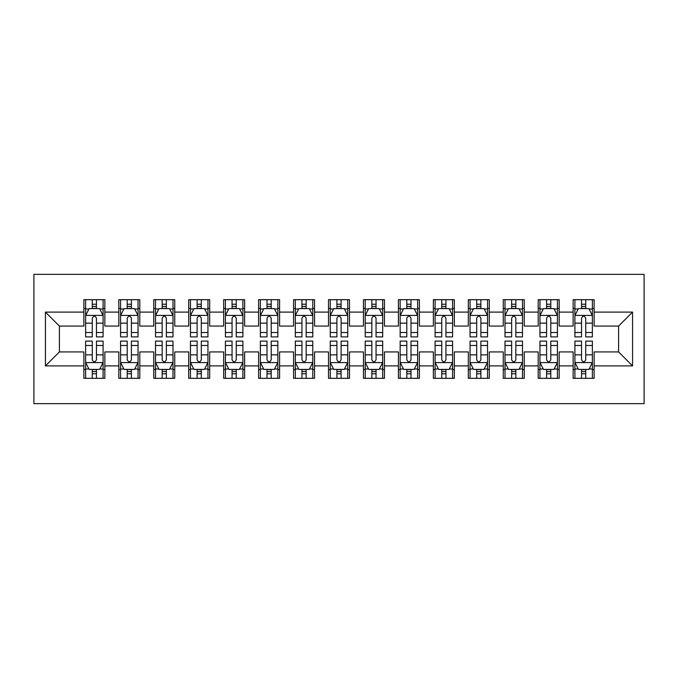 <?xml version="1.0" encoding="UTF-8"?>
<svg xmlns="http://www.w3.org/2000/svg" width="678" height="678" viewBox="0 0 678 678"><rect width="100%" height="100%" fill="white"/><g stroke="black" fill="none" stroke-linecap="round" stroke-linejoin="round"><path stroke-width="1.02" d="M33.9 403.656L644.1 403.656L644.1 274.344L33.9 274.344L33.9 403.656M45.434 365.908L45.434 312.092L83.877 312.092L83.877 326.067L59.41 326.067L59.41 351.933L45.434 365.908L83.877 365.908L83.877 378.316L104.844 378.316L104.844 365.908L118.828 365.908L118.828 378.316L139.795 378.316L139.795 365.908L153.77 365.908L153.77 378.316L174.746 378.316L174.746 365.908L188.721 365.908L188.721 378.316L209.688 378.316L209.688 365.908L223.672 365.908L223.672 378.316L244.639 378.316L244.639 365.908L258.615 365.908L258.615 378.316L279.59 378.316L279.59 365.908L293.566 365.908L293.566 378.316L314.533 378.316L314.533 365.908L328.516 365.908L328.516 378.316L349.484 378.316L349.484 365.908L363.467 365.908L363.467 378.316L384.434 378.316L384.434 365.908L398.41 365.908L398.41 378.316L419.385 378.316L419.385 365.908L433.361 365.908L433.361 378.316L454.328 378.316L454.328 365.908L468.312 365.908L468.312 378.316L489.279 378.316L489.279 365.908L503.254 365.908L503.254 378.316L524.23 378.316L524.23 365.908L538.205 365.908L538.205 378.316L559.172 378.316L559.172 365.908L573.156 365.908L573.156 378.316L594.123 378.316L594.123 351.933L618.59 351.933L618.59 326.067L594.123 326.067L594.123 312.092L632.566 312.092L632.566 365.908L594.123 365.908M594.123 312.092L594.123 299.684L573.156 299.684L573.156 312.092L559.172 312.092L559.172 299.684L538.205 299.684L538.205 312.092L524.23 312.092L524.23 299.684L503.254 299.684L503.254 312.092L489.279 312.092L489.279 299.684L468.312 299.684L468.312 312.092L454.328 312.092L454.328 299.684L433.361 299.684L433.361 312.092L419.385 312.092L419.385 299.684L398.41 299.684L398.41 312.092L384.434 312.092L384.434 299.684L363.467 299.684L363.467 312.092L349.484 312.092L349.484 299.684L328.516 299.684L328.516 312.092L314.533 312.092L314.533 299.684L293.566 299.684L293.566 312.092L279.59 312.092L279.59 299.684L258.615 299.684L258.615 312.092L244.639 312.092L244.639 299.684L223.672 299.684L223.672 312.092L209.688 312.092L209.688 299.684L188.721 299.684L188.721 312.092L174.746 312.092L174.746 299.684L153.77 299.684L153.77 312.092L139.795 312.092L139.795 299.684L118.828 299.684L118.828 312.092L104.844 312.092L104.844 299.684L83.877 299.684L83.877 312.092M559.172 365.908L559.172 351.933L573.156 351.933L573.156 365.908M632.566 312.092L618.59 326.067M524.23 365.908L524.23 351.933L538.205 351.933L538.205 365.908M573.156 312.092L573.156 326.067L559.172 326.067L559.172 312.092M489.279 365.908L489.279 351.933L503.254 351.933L503.254 365.908M538.205 312.092L538.205 326.067L524.23 326.067L524.23 312.092M454.328 365.908L454.328 351.933L468.312 351.933L468.312 365.908M503.254 312.092L503.254 326.067L489.279 326.067L489.279 312.092M419.385 365.908L419.385 351.933L433.361 351.933L433.361 365.908M468.312 312.092L468.312 326.067L454.328 326.067L454.328 312.092M384.434 365.908L384.434 351.933L398.41 351.933L398.41 365.908M433.361 312.092L433.361 326.067L419.385 326.067L419.385 312.092M349.484 365.908L349.484 351.933L363.467 351.933L363.467 365.908M398.41 312.092L398.41 326.067L384.434 326.067L384.434 312.092M314.533 365.908L314.533 351.933L328.516 351.933L328.516 365.908M363.467 312.092L363.467 326.067L349.484 326.067L349.484 312.092M279.59 365.908L279.59 351.933L293.566 351.933L293.566 365.908M328.516 312.092L328.516 326.067L314.533 326.067L314.533 312.092M244.639 365.908L244.639 351.933L258.615 351.933L258.615 365.908M293.566 312.092L293.566 326.067L279.59 326.067L279.59 312.092M209.688 365.908L209.688 351.933L223.672 351.933L223.672 365.908M258.615 312.092L258.615 326.067L244.639 326.067L244.639 312.092M174.746 365.908L174.746 351.933L188.721 351.933L188.721 365.908M223.672 312.092L223.672 326.067L209.688 326.067L209.688 312.092M139.795 365.908L139.795 351.933L153.77 351.933L153.77 365.908M188.721 312.092L188.721 326.067L174.746 326.067L174.746 312.092M104.844 365.908L104.844 351.933L118.828 351.933L118.828 365.908M153.77 312.092L153.77 326.067L139.795 326.067L139.795 312.092M59.41 351.933L83.877 351.933L83.877 365.908M118.828 312.092L118.828 326.067L104.844 326.067L104.844 312.092M573.156 308.422L574.902 308.422M592.377 308.422L594.123 308.422M538.205 308.422L539.951 308.422M557.426 308.422L559.172 308.422M503.254 308.422L505.008 308.422M522.475 308.422L524.23 308.422M468.312 308.422L470.057 308.422M487.533 308.422L489.279 308.422M433.361 308.422L435.106 308.422M452.582 308.422L454.328 308.422M398.41 308.422L400.156 308.422M417.631 308.422L419.385 308.422M363.467 308.422L365.213 308.422M382.689 308.422L384.434 308.422M328.516 308.422L330.262 308.422M347.738 308.422L349.484 308.422M293.566 308.422L295.311 308.422M312.787 308.422L314.533 308.422M258.615 308.422L260.369 308.422M277.844 308.422L279.59 308.422M223.672 308.422L225.418 308.422M242.894 308.422L244.639 308.422M188.721 308.422L190.467 308.422M207.943 308.422L209.688 308.422M153.77 308.422L155.525 308.422M172.992 308.422L174.746 308.422M118.828 308.422L120.574 308.422M138.049 308.422L139.795 308.422M83.877 308.422L85.623 308.422M103.098 308.422L104.844 308.422M83.877 369.578L85.623 369.578M103.098 369.578L104.844 369.578M118.828 369.578L120.574 369.578M138.049 369.578L139.795 369.578M153.77 369.578L155.525 369.578M172.992 369.578L174.746 369.578M188.721 369.578L190.467 369.578M207.943 369.578L209.688 369.578M223.672 369.578L225.418 369.578M242.894 369.578L244.639 369.578M258.615 369.578L260.369 369.578M277.844 369.578L279.59 369.578M293.566 369.578L295.311 369.578M312.787 369.578L314.533 369.578M328.516 369.578L330.262 369.578M347.738 369.578L349.484 369.578M363.467 369.578L365.213 369.578M382.689 369.578L384.434 369.578M398.41 369.578L400.156 369.578M417.631 369.578L419.385 369.578M433.361 369.578L435.106 369.578M452.582 369.578L454.328 369.578M468.312 369.578L470.057 369.578M487.533 369.578L489.279 369.578M503.254 369.578L505.008 369.578M522.475 369.578L524.23 369.578M538.205 369.578L539.951 369.578M557.426 369.578L559.172 369.578M573.156 369.578L574.902 369.578M592.377 369.578L594.123 369.578M45.434 312.092L59.41 326.067M618.59 351.933L632.566 365.908M96.454 304.227L92.267 304.227M103.098 332.525L96.454 332.525L96.454 336.907L103.098 336.907L103.098 315.584L99.607 308.592L89.115 308.592L85.623 315.584L85.623 336.907L92.267 336.907L92.267 332.525L85.623 332.525M85.623 315.584L85.623 299.684M103.098 315.584L103.098 299.684M92.267 308.592L92.267 299.684M96.454 299.684L96.454 308.592M96.454 332.525L96.454 318.202C95.064 315.516 93.666 315.516 92.267 318.202L92.267 332.525M96.454 308.422L92.267 308.422M92.267 373.773L96.454 373.773M85.623 345.475L92.267 345.475L92.267 341.093L85.623 341.093L85.623 362.416L89.115 369.408L99.607 369.408L103.098 362.416L103.098 341.093L96.454 341.093L96.454 345.475L103.098 345.475M103.098 362.416L103.098 378.316M85.623 362.416L85.623 378.316M96.454 369.408L96.454 378.316M92.267 378.316L92.267 369.408M92.267 345.475L92.267 359.798C93.657 362.484 95.056 362.484 96.454 359.798L96.454 345.475M92.267 369.578L96.454 369.578M131.405 304.227L127.21 304.227M138.049 332.525L131.405 332.525L131.405 336.907L138.049 336.907L138.049 315.584L134.549 308.592L124.066 308.592L120.574 315.584L120.574 336.907L127.21 336.907L127.21 332.525L120.574 332.525M120.574 315.584L120.574 299.684M138.049 315.584L138.049 299.684M127.21 308.592L127.21 299.684M131.405 299.684L131.405 308.592M131.405 332.525L131.405 318.202C130.007 315.516 128.608 315.516 127.21 318.202L127.21 332.525M131.405 308.422L127.21 308.422M166.356 304.227L162.161 304.227M172.992 332.525L166.356 332.525L166.356 336.907L172.992 336.907L172.992 315.584L169.5 308.592L159.016 308.592L155.525 315.584L155.525 336.907L162.161 336.907L162.161 332.525L155.525 332.525M155.525 315.584L155.525 299.684M172.992 315.584L172.992 299.684M162.161 308.592L162.161 299.684M166.356 299.684L166.356 308.592M166.356 332.525L166.356 318.202C164.957 315.516 163.559 315.516 162.161 318.202L162.161 332.525M166.356 308.422L162.161 308.422M127.21 373.773L131.405 373.773M120.574 345.475L127.21 345.475L127.21 341.093L120.574 341.093L120.574 362.416L124.066 369.408L134.549 369.408L138.049 362.416L138.049 341.093L131.405 341.093L131.405 345.475L138.049 345.475M138.049 362.416L138.049 378.316M120.574 362.416L120.574 378.316M131.405 369.408L131.405 378.316M127.21 378.316L127.21 369.408M127.21 345.475L127.21 359.798C128.608 362.484 130.007 362.484 131.405 359.798L131.405 345.475M127.21 369.578L131.405 369.578M162.161 373.773L166.356 373.773M155.525 345.475L162.161 345.475L162.161 341.093L155.525 341.093L155.525 362.416L159.016 369.408L169.5 369.408L172.992 362.416L172.992 341.093L166.356 341.093L166.356 345.475L172.992 345.475M172.992 362.416L172.992 378.316M155.525 362.416L155.525 378.316M166.356 369.408L166.356 378.316M162.161 378.316L162.161 369.408M162.161 345.475L162.161 359.798C163.559 362.484 164.957 362.484 166.356 359.798L166.356 345.475M162.161 369.578L166.356 369.578M201.307 304.227L197.112 304.227M207.943 332.525L201.307 332.525L201.307 336.907L207.943 336.907L207.943 315.584L204.451 308.592L193.967 308.592L190.467 315.584L190.467 336.907L197.112 336.907L197.112 332.525L190.467 332.525M190.467 315.584L190.467 299.684M207.943 315.584L207.943 299.684M197.112 308.592L197.112 299.684M201.307 299.684L201.307 308.592M201.307 332.525L201.307 318.202C199.908 315.516 198.51 315.516 197.112 318.202L197.112 332.525M201.307 308.422L197.112 308.422M236.249 304.227L232.054 304.227M242.894 332.525L236.249 332.525L236.249 336.907L242.894 336.907L242.894 315.584L239.393 308.592L228.91 308.592L225.418 315.584L225.418 336.907L232.054 336.907L232.054 332.525L225.418 332.525M225.418 315.584L225.418 299.684M242.894 315.584L242.894 299.684M232.054 308.592L232.054 299.684M236.249 299.684L236.249 308.592M236.249 332.525L236.249 318.202C234.859 315.516 233.461 315.516 232.054 318.202L232.054 332.525M236.249 308.422L232.054 308.422M197.112 373.773L201.307 373.773M190.467 345.475L197.112 345.475L197.112 341.093L190.467 341.093L190.467 362.416L193.967 369.408L204.451 369.408L207.943 362.416L207.943 341.093L201.307 341.093L201.307 345.475L207.943 345.475M207.943 362.416L207.943 378.316M190.467 362.416L190.467 378.316M201.307 369.408L201.307 378.316M197.112 378.316L197.112 369.408M197.112 345.475L197.112 359.798C198.501 362.484 199.9 362.484 201.307 359.798L201.307 345.475M197.112 369.578L201.307 369.578M232.054 373.773L236.249 373.773M225.418 345.475L232.054 345.475L232.054 341.093L225.418 341.093L225.418 362.416L228.91 369.408L239.393 369.408L242.894 362.416L242.894 341.093L236.249 341.093L236.249 345.475L242.894 345.475M242.894 362.416L242.894 378.316M225.418 362.416L225.418 378.316M236.249 369.408L236.249 378.316M232.054 378.316L232.054 369.408M232.054 345.475L232.054 359.798C233.452 362.484 234.851 362.484 236.249 359.798L236.249 345.475M232.054 369.578L236.249 369.578M271.2 304.227L267.005 304.227M277.844 332.525L271.2 332.525L271.2 336.907L277.844 336.907L277.844 315.584L274.344 308.592L263.861 308.592L260.369 315.584L260.369 336.907L267.005 336.907L267.005 332.525L260.369 332.525M260.369 315.584L260.369 299.684M277.844 315.584L277.844 299.684M267.005 308.592L267.005 299.684M271.2 299.684L271.2 308.592M271.2 332.525L271.2 318.202C269.802 315.516 268.403 315.516 267.005 318.202L267.005 332.525M271.2 308.422L267.005 308.422M267.005 373.773L271.2 373.773M260.369 345.475L267.005 345.475L267.005 341.093L260.369 341.093L260.369 362.416L263.861 369.408L274.344 369.408L277.844 362.416L277.844 341.093L271.2 341.093L271.2 345.475L277.844 345.475M277.844 362.416L277.844 378.316M260.369 362.416L260.369 378.316M271.2 369.408L271.2 378.316M267.005 378.316L267.005 369.408M267.005 345.475L267.005 359.798C268.403 362.484 269.802 362.484 271.2 359.798L271.2 345.475M267.005 369.578L271.2 369.578M306.151 304.227L301.956 304.227M312.787 332.525L306.151 332.525L306.151 336.907L312.787 336.907L312.787 315.584L309.295 308.592L298.812 308.592L295.311 315.584L295.311 336.907L301.956 336.907L301.956 332.525L295.311 332.525M295.311 315.584L295.311 299.684M312.787 315.584L312.787 299.684M301.956 308.592L301.956 299.684M306.151 299.684L306.151 308.592M306.151 332.525L306.151 318.202C304.753 315.516 303.354 315.516 301.956 318.202L301.956 332.525M306.151 308.422L301.956 308.422M301.956 373.773L306.151 373.773M295.311 345.475L301.956 345.475L301.956 341.093L295.311 341.093L295.311 362.416L298.812 369.408L309.295 369.408L312.787 362.416L312.787 341.093L306.151 341.093L306.151 345.475L312.787 345.475M312.787 362.416L312.787 378.316M295.311 362.416L295.311 378.316M306.151 369.408L306.151 378.316M301.956 378.316L301.956 369.408M301.956 345.475L301.956 359.798C303.354 362.484 304.753 362.484 306.151 359.798L306.151 345.475M301.956 369.578L306.151 369.578M341.093 304.227L336.907 304.227M347.738 332.525L341.093 332.525L341.093 336.907L347.738 336.907L347.738 315.584L344.246 308.592L333.754 308.592L330.262 315.584L330.262 336.907L336.907 336.907L336.907 332.525L330.262 332.525M330.262 315.584L330.262 299.684M347.738 315.584L347.738 299.684M336.907 308.592L336.907 299.684M341.093 299.684L341.093 308.592M341.093 332.525L341.093 318.202C339.703 315.516 338.305 315.516 336.907 318.202L336.907 332.525M341.093 308.422L336.907 308.422M336.907 373.773L341.093 373.773M330.262 345.475L336.907 345.475L336.907 341.093L330.262 341.093L330.262 362.416L333.754 369.408L344.246 369.408L347.738 362.416L347.738 341.093L341.093 341.093L341.093 345.475L347.738 345.475M347.738 362.416L347.738 378.316M330.262 362.416L330.262 378.316M341.093 369.408L341.093 378.316M336.907 378.316L336.907 369.408M336.907 345.475L336.907 359.798C338.297 362.484 339.695 362.484 341.093 359.798L341.093 345.475M336.907 369.578L341.093 369.578M376.044 304.227L371.849 304.227M382.689 332.525L376.044 332.525L376.044 336.907L382.689 336.907L382.689 315.584L379.188 308.592L368.705 308.592L365.213 315.584L365.213 336.907L371.849 336.907L371.849 332.525L365.213 332.525M365.213 315.584L365.213 299.684M382.689 315.584L382.689 299.684M371.849 308.592L371.849 299.684M376.044 299.684L376.044 308.592M376.044 332.525L376.044 318.202C374.646 315.516 373.247 315.516 371.849 318.202L371.849 332.525M376.044 308.422L371.849 308.422M371.849 373.773L376.044 373.773M365.213 345.475L371.849 345.475L371.849 341.093L365.213 341.093L365.213 362.416L368.705 369.408L379.188 369.408L382.689 362.416L382.689 341.093L376.044 341.093L376.044 345.475L382.689 345.475M382.689 362.416L382.689 378.316M365.213 362.416L365.213 378.316M376.044 369.408L376.044 378.316M371.849 378.316L371.849 369.408M371.849 345.475L371.849 359.798C373.247 362.484 374.646 362.484 376.044 359.798L376.044 345.475M371.849 369.578L376.044 369.578M410.995 304.227L406.8 304.227M417.631 332.525L410.995 332.525L410.995 336.907L417.631 336.907L417.631 315.584L414.139 308.592L403.656 308.592L400.156 315.584L400.156 336.907L406.8 336.907L406.8 332.525L400.156 332.525M400.156 315.584L400.156 299.684M417.631 315.584L417.631 299.684M406.8 308.592L406.8 299.684M410.995 299.684L410.995 308.592M410.995 332.525L410.995 318.202C409.597 315.516 408.198 315.516 406.8 318.202L406.8 332.525M410.995 308.422L406.8 308.422M406.8 373.773L410.995 373.773M400.156 345.475L406.8 345.475L406.8 341.093L400.156 341.093L400.156 362.416L403.656 369.408L414.139 369.408L417.631 362.416L417.631 341.093L410.995 341.093L410.995 345.475L417.631 345.475M417.631 362.416L417.631 378.316M400.156 362.416L400.156 378.316M410.995 369.408L410.995 378.316M406.8 378.316L406.8 369.408M406.8 345.475L406.8 359.798C408.198 362.484 409.597 362.484 410.995 359.798L410.995 345.475M406.8 369.578L410.995 369.578M445.946 304.227L441.751 304.227M452.582 332.525L445.946 332.525L445.946 336.907L452.582 336.907L452.582 315.584L449.09 308.592L438.607 308.592L435.106 315.584L435.106 336.907L441.751 336.907L441.751 332.525L435.106 332.525M435.106 315.584L435.106 299.684M452.582 315.584L452.582 299.684M441.751 308.592L441.751 299.684M445.946 299.684L445.946 308.592M445.946 332.525L445.946 318.202C444.548 315.516 443.149 315.516 441.751 318.202L441.751 332.525M445.946 308.422L441.751 308.422M441.751 373.773L445.946 373.773M435.106 345.475L441.751 345.475L441.751 341.093L435.106 341.093L435.106 362.416L438.607 369.408L449.09 369.408L452.582 362.416L452.582 341.093L445.946 341.093L445.946 345.475L452.582 345.475M452.582 362.416L452.582 378.316M435.106 362.416L435.106 378.316M445.946 369.408L445.946 378.316M441.751 378.316L441.751 369.408M441.751 345.475L441.751 359.798C443.141 362.484 444.539 362.484 445.946 359.798L445.946 345.475M441.751 369.578L445.946 369.578M480.888 304.227L476.693 304.227M487.533 332.525L480.888 332.525L480.888 336.907L487.533 336.907L487.533 315.584L484.033 308.592L473.549 308.592L470.057 315.584L470.057 336.907L476.693 336.907L476.693 332.525L470.057 332.525M470.057 315.584L470.057 299.684M487.533 315.584L487.533 299.684M476.693 308.592L476.693 299.684M480.888 299.684L480.888 308.592M480.888 332.525L480.888 318.202C479.499 315.516 478.1 315.516 476.693 318.202L476.693 332.525M480.888 308.422L476.693 308.422M476.693 373.773L480.888 373.773M470.057 345.475L476.693 345.475L476.693 341.093L470.057 341.093L470.057 362.416L473.549 369.408L484.033 369.408L487.533 362.416L487.533 341.093L480.888 341.093L480.888 345.475L487.533 345.475M487.533 362.416L487.533 378.316M470.057 362.416L470.057 378.316M480.888 369.408L480.888 378.316M476.693 378.316L476.693 369.408M476.693 345.475L476.693 359.798C478.092 362.484 479.49 362.484 480.888 359.798L480.888 345.475M476.693 369.578L480.888 369.578M515.839 304.227L511.644 304.227M522.475 332.525L515.839 332.525L515.839 336.907L522.475 336.907L522.475 315.584L518.984 308.592L508.5 308.592L505.008 315.584L505.008 336.907L511.644 336.907L511.644 332.525L505.008 332.525M505.008 315.584L505.008 299.684M522.475 315.584L522.475 299.684M511.644 308.592L511.644 299.684M515.839 299.684L515.839 308.592M515.839 332.525L515.839 318.202C514.441 315.516 513.043 315.516 511.644 318.202L511.644 332.525M515.839 308.422L511.644 308.422M511.644 373.773L515.839 373.773M505.008 345.475L511.644 345.475L511.644 341.093L505.008 341.093L505.008 362.416L508.5 369.408L518.984 369.408L522.475 362.416L522.475 341.093L515.839 341.093L515.839 345.475L522.475 345.475M522.475 362.416L522.475 378.316M505.008 362.416L505.008 378.316M515.839 369.408L515.839 378.316M511.644 378.316L511.644 369.408M511.644 345.475L511.644 359.798C513.043 362.484 514.441 362.484 515.839 359.798L515.839 345.475M511.644 369.578L515.839 369.578M550.79 304.227L546.595 304.227M557.426 332.525L550.79 332.525L550.79 336.907L557.426 336.907L557.426 315.584L553.934 308.592L543.451 308.592L539.951 315.584L539.951 336.907L546.595 336.907L546.595 332.525L539.951 332.525M539.951 315.584L539.951 299.684M557.426 315.584L557.426 299.684M546.595 308.592L546.595 299.684M550.79 299.684L550.79 308.592M550.79 332.525L550.79 318.202C549.392 315.516 547.994 315.516 546.595 318.202L546.595 332.525M550.79 308.422L546.595 308.422M546.595 373.773L550.79 373.773M539.951 345.475L546.595 345.475L546.595 341.093L539.951 341.093L539.951 362.416L543.451 369.408L553.934 369.408L557.426 362.416L557.426 341.093L550.79 341.093L550.79 345.475L557.426 345.475M557.426 362.416L557.426 378.316M539.951 362.416L539.951 378.316M550.79 369.408L550.79 378.316M546.595 378.316L546.595 369.408M546.595 345.475L546.595 359.798C547.994 362.484 549.392 362.484 550.79 359.798L550.79 345.475M546.595 369.578L550.79 369.578M585.733 304.227L581.546 304.227M592.377 332.525L585.733 332.525L585.733 336.907L592.377 336.907L592.377 315.584L588.885 308.592L578.393 308.592L574.902 315.584L574.902 336.907L581.546 336.907L581.546 332.525L574.902 332.525M574.902 315.584L574.902 299.684M592.377 315.584L592.377 299.684M581.546 308.592L581.546 299.684M585.733 299.684L585.733 308.592M585.733 332.525L585.733 318.202C584.343 315.516 582.944 315.516 581.546 318.202L581.546 332.525M585.733 308.422L581.546 308.422M581.546 373.773L585.733 373.773M574.902 345.475L581.546 345.475L581.546 341.093L574.902 341.093L574.902 362.416L578.393 369.408L588.885 369.408L592.377 362.416L592.377 341.093L585.733 341.093L585.733 345.475L592.377 345.475M592.377 362.416L592.377 378.316M574.902 362.416L574.902 378.316M585.733 369.408L585.733 378.316M581.546 378.316L581.546 369.408M581.546 345.475L581.546 359.798C582.936 362.484 584.334 362.484 585.733 359.798L585.733 345.475M581.546 369.578L585.733 369.578M103.014 315.406L85.708 315.406M85.623 309.015L88.911 309.015M99.81 309.015L103.098 309.015M92.267 323.152L85.623 323.152M103.098 323.152L96.454 323.152M96.454 306.448L92.267 306.448M85.708 362.594L103.014 362.594M103.098 368.985L99.81 368.985M88.911 368.985L85.623 368.985M96.454 354.848L103.098 354.848M85.623 354.848L92.267 354.848M92.267 371.552L96.454 371.552M137.956 315.406L120.659 315.406M120.574 309.015L123.854 309.015M134.761 309.015L138.049 309.015M127.21 323.152L120.574 323.152M138.049 323.152L131.405 323.152M131.405 306.448L127.21 306.448M172.907 315.406L155.609 315.406M155.525 309.015L158.805 309.015M169.712 309.015L172.992 309.015M162.161 323.152L155.525 323.152M172.992 323.152L166.356 323.152M166.356 306.448L162.161 306.448M120.659 362.594L137.956 362.594M138.049 368.985L134.761 368.985M123.854 368.985L120.574 368.985M131.405 354.848L138.049 354.848M120.574 354.848L127.21 354.848M127.21 371.552L131.405 371.552M155.609 362.594L172.907 362.594M172.992 368.985L169.712 368.985M158.805 368.985L155.525 368.985M166.356 354.848L172.992 354.848M155.525 354.848L162.161 354.848M162.161 371.552L166.356 371.552M207.858 315.406L190.56 315.406M190.467 309.015L193.755 309.015M204.654 309.015L207.943 309.015M197.112 323.152L190.467 323.152M207.943 323.152L201.307 323.152M201.307 306.448L197.112 306.448M242.8 315.406L225.503 315.406M225.418 309.015L228.706 309.015M239.605 309.015L242.894 309.015M232.054 323.152L225.418 323.152M242.894 323.152L236.249 323.152M236.249 306.448L232.054 306.448M190.56 362.594L207.858 362.594M207.943 368.985L204.654 368.985M193.755 368.985L190.467 368.985M201.307 354.848L207.943 354.848M190.467 354.848L197.112 354.848M197.112 371.552L201.307 371.552M225.503 362.594L242.8 362.594M242.894 368.985L239.605 368.985M228.706 368.985L225.418 368.985M236.249 354.848L242.894 354.848M225.418 354.848L232.054 354.848M232.054 371.552L236.249 371.552M277.751 315.406L260.454 315.406M260.369 309.015L263.649 309.015M274.556 309.015L277.844 309.015M267.005 323.152L260.369 323.152M277.844 323.152L271.2 323.152M271.2 306.448L267.005 306.448M260.454 362.594L277.751 362.594M277.844 368.985L274.556 368.985M263.649 368.985L260.369 368.985M271.2 354.848L277.844 354.848M260.369 354.848L267.005 354.848M267.005 371.552L271.2 371.552M312.702 315.406L295.405 315.406M295.311 309.015L298.6 309.015M309.507 309.015L312.787 309.015M301.956 323.152L295.311 323.152M312.787 323.152L306.151 323.152M306.151 306.448L301.956 306.448M295.405 362.594L312.702 362.594M312.787 368.985L309.507 368.985M298.6 368.985L295.311 368.985M306.151 354.848L312.787 354.848M295.311 354.848L301.956 354.848M301.956 371.552L306.151 371.552M347.653 315.406L330.347 315.406M330.262 309.015L333.551 309.015M344.449 309.015L347.738 309.015M336.907 323.152L330.262 323.152M347.738 323.152L341.093 323.152M341.093 306.448L336.907 306.448M330.347 362.594L347.653 362.594M347.738 368.985L344.449 368.985M333.551 368.985L330.262 368.985M341.093 354.848L347.738 354.848M330.262 354.848L336.907 354.848M336.907 371.552L341.093 371.552M382.595 315.406L365.298 315.406M365.213 309.015L368.493 309.015M379.4 309.015L382.689 309.015M371.849 323.152L365.213 323.152M382.689 323.152L376.044 323.152M376.044 306.448L371.849 306.448M365.298 362.594L382.595 362.594M382.689 368.985L379.4 368.985M368.493 368.985L365.213 368.985M376.044 354.848L382.689 354.848M365.213 354.848L371.849 354.848M371.849 371.552L376.044 371.552M417.546 315.406L400.249 315.406M400.156 309.015L403.444 309.015M414.351 309.015L417.631 309.015M406.8 323.152L400.156 323.152M417.631 323.152L410.995 323.152M410.995 306.448L406.8 306.448M400.249 362.594L417.546 362.594M417.631 368.985L414.351 368.985M403.444 368.985L400.156 368.985M410.995 354.848L417.631 354.848M400.156 354.848L406.8 354.848M406.8 371.552L410.995 371.552M452.497 315.406L435.2 315.406M435.106 309.015L438.395 309.015M449.294 309.015L452.582 309.015M441.751 323.152L435.106 323.152M452.582 323.152L445.946 323.152M445.946 306.448L441.751 306.448M435.2 362.594L452.497 362.594M452.582 368.985L449.294 368.985M438.395 368.985L435.106 368.985M445.946 354.848L452.582 354.848M435.106 354.848L441.751 354.848M441.751 371.552L445.946 371.552M487.44 315.406L470.142 315.406M470.057 309.015L473.346 309.015M484.245 309.015L487.533 309.015M476.693 323.152L470.057 323.152M487.533 323.152L480.888 323.152M480.888 306.448L476.693 306.448M470.142 362.594L487.44 362.594M487.533 368.985L484.245 368.985M473.346 368.985L470.057 368.985M480.888 354.848L487.533 354.848M470.057 354.848L476.693 354.848M476.693 371.552L480.888 371.552M522.391 315.406L505.093 315.406M505.008 309.015L508.288 309.015M519.195 309.015L522.475 309.015M511.644 323.152L505.008 323.152M522.475 323.152L515.839 323.152M515.839 306.448L511.644 306.448M505.093 362.594L522.391 362.594M522.475 368.985L519.195 368.985M508.288 368.985L505.008 368.985M515.839 354.848L522.475 354.848M505.008 354.848L511.644 354.848M511.644 371.552L515.839 371.552M557.341 315.406L540.044 315.406M539.951 309.015L543.239 309.015M554.146 309.015L557.426 309.015M546.595 323.152L539.951 323.152M557.426 323.152L550.79 323.152M550.79 306.448L546.595 306.448M540.044 362.594L557.341 362.594M557.426 368.985L554.146 368.985M543.239 368.985L539.951 368.985M550.79 354.848L557.426 354.848M539.951 354.848L546.595 354.848M546.595 371.552L550.79 371.552M592.292 315.406L574.986 315.406M574.902 309.015L578.19 309.015M589.089 309.015L592.377 309.015M581.546 323.152L574.902 323.152M592.377 323.152L585.733 323.152M585.733 306.448L581.546 306.448M574.986 362.594L592.292 362.594M592.377 368.985L589.089 368.985M578.19 368.985L574.902 368.985M585.733 354.848L592.377 354.848M574.902 354.848L581.546 354.848M581.546 371.552L585.733 371.552"/></g></svg>
